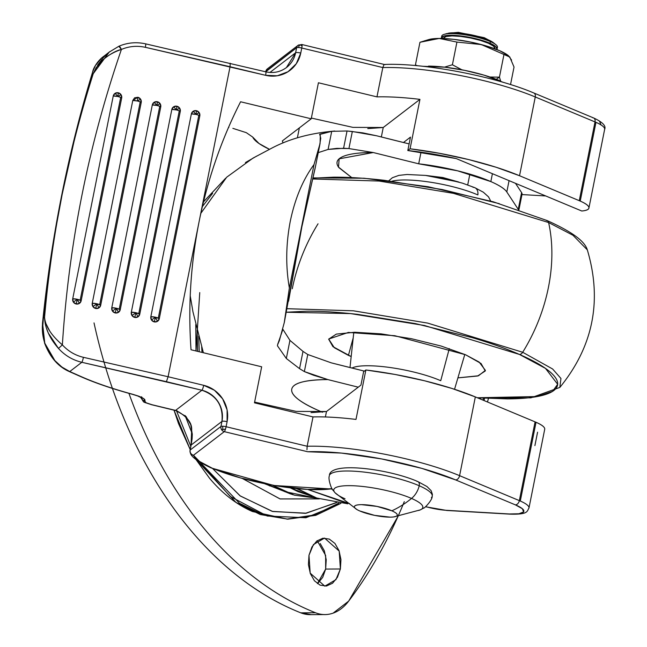 <?xml version="1.0" encoding="UTF-8"?>
<svg xmlns="http://www.w3.org/2000/svg" width="647" height="647" viewBox="0 0 647 647"><rect width="100%" height="100%" fill="white"/><g stroke="black" fill="none" stroke-linecap="round" stroke-linejoin="round"><path stroke-width="0.97" d="M484.239 37.68L458.335 32.35L453.353 32.795C465.614 33.199 477.324 35.577 488.493 39.936L484.271 37.696L490.394 41.594L490.062 43.276A28.411 6.017 11.3 0 1 497.074 48.274M497.025 48.024A28.411 6.017 -168.7 0 0 490.394 41.594A28.411 6.017 11.3 0 1 496.799 45.565M494.203 43.47A25.354 5.37 -168.7 0 0 488.493 39.936L484.271 37.696M418.625 510.459A45.387 9.608 -168.7 0 0 411.532 498.433A96.16 67.434 113.6 0 1 391.839 510.806A21.852 4.626 11.3 0 1 392.276 517.058A21.852 4.626 11.3 0 1 359.821 510.984L374.605 515.368L390.109 517.139C394.524 517.115 396.91 516.484 397.25 515.247C397.582 514.009 395.786 512.529 391.839 510.806A96.16 67.434 -66.4 0 0 411.532 498.433A45.387 9.608 11.3 0 1 418.625 510.459M431.371 497.705A52.431 11.104 -168.7 0 0 419.224 485.751A17.485 12.261 113.6 0 1 411.532 498.433A17.485 12.261 -66.4 0 0 419.224 485.751A52.431 11.104 11.3 0 1 431.371 497.705M416.903 481.384A4.367 3.065 113.6 0 1 417.865 481.586A4.367 3.065 113.6 0 1 419.264 485.549A4.367 3.065 113.6 0 1 419.224 485.751A4.367 3.065 -66.4 0 0 419.264 485.549A4.367 3.065 -66.4 0 0 417.865 481.586M494.882 48.792A26.228 5.556 -168.7 0 0 488.461 43.284A26.228 5.556 -168.7 0 0 462.257 36.612A26.228 5.556 -168.7 0 0 443.915 37.558M500.673 81.118L499.435 77.139L496.225 79.266L499.435 77.139L490.078 77.05M461.732 69.779L452.399 64.765L444.481 67.142L452.399 64.765L456.928 42.087L481.239 44.546L509.763 57.025L514.033 67.045L510.532 84.579L514.033 67.045M500.632 81.101L499.435 77.139L503.973 54.469L499.435 77.139L489.965 77.009M461.853 69.795L452.399 64.765L456.928 42.087L481.239 44.546L503.973 54.469L508.485 55.723L511.583 60.082M417.461 65.743L415.423 64.967L419.952 42.29L439.192 38.448L456.928 42.087L439.192 38.448L453.612 39.33L470.191 41.982L486.398 45.994L499.759 50.749L508.251 55.537M428.694 39.58L419.952 42.29L415.423 64.967L417.444 65.743M503.471 82.428L484.102 75.165L464.659 70.353L444.764 67.175L422.645 66.277M500.139 80.875A52.456 11.104 -168.7 0 0 428.484 66.115M428.354 39.677L439.192 38.448A43.713 9.252 -168.7 0 1 499.759 50.749A43.713 9.252 -168.7 0 1 508.388 55.658M509.512 56.726L509.982 57.316M424.61 40.777L434.428 38.739L439.151 38.448A43.713 9.252 -168.7 0 0 428.654 39.596M330.083 474.397A52.431 11.104 11.3 0 1 366.598 472.383A52.431 11.104 11.3 0 1 419.224 485.751A52.431 11.104 -168.7 0 0 366.598 472.383A52.431 11.104 -168.7 0 0 330.083 474.397M345.037 498.797A45.387 9.608 11.3 0 1 334.038 491.332A45.387 9.608 11.3 0 1 360.015 486.204A45.387 9.608 11.3 0 1 411.532 498.433A45.387 9.608 -168.7 0 0 360.015 486.204A45.387 9.608 -168.7 0 0 334.038 491.332M357.031 509.585A21.852 4.626 11.3 0 1 363.452 504.692A21.852 4.626 11.3 0 1 391.839 510.806L377.055 506.423L361.552 504.66C357.136 504.684 354.75 505.315 354.41 506.544C354.079 507.782 355.874 509.262 359.821 510.984M443.413 38.844A28.411 6.017 11.3 0 1 445.314 34.073A28.411 6.017 11.3 0 1 490.394 41.594L488.493 39.936A25.354 5.37 -168.7 0 0 453.353 32.795A25.354 5.37 -168.7 0 0 448.258 33.215M441.804 37.073A28.411 6.017 11.3 0 1 461.675 36.046A28.411 6.017 11.3 0 1 490.062 43.276L490.394 41.594A28.411 6.017 -168.7 0 0 462.007 34.372A28.411 6.017 -168.7 0 0 442.136 35.399M441.416 38.464L441.408 37.728L444.133 35.941L450.692 35.278L460.066 35.852L470.838 37.575L481.376 40.179L490.062 43.276L495.578 46.382L497.09 49.043L496.839 49.536M494.947 48.606L493.556 46.155L488.461 43.284L480.438 40.421L470.717 38.019L460.769 36.426L452.116 35.9L446.066 36.507L443.551 38.165M272.743 485.299L294.28 495.141L317.628 498.336L284.648 491.615L272.694 485.29M312.032 496.281L290.366 487.862M198.702 336.092L199.236 351.75L198.702 336.092M266.685 484.174L290.56 493.944L266.443 484.029M197.173 330.213L197.61 351.353M266.378 484.118L269.864 485.986M201.678 346.889L202.026 352.421M425.5 175.41L458.909 182.082L442.847 177.521L425.491 175.41M316.707 498.02L297.66 488.776L316.707 498.02L347.827 503.819M349.582 503.617L308.182 489.593L347.318 503.447M518.247 209.353L506.811 191.965C504.717 188.787 499.387 185.317 490.838 181.581L457.566 170.808L418.698 163.812L373.254 152.538L418.698 163.812L421.019 152.182L418.698 163.812A67.733 14.339 11.3 0 1 490.838 181.581L492.416 173.695L490.838 181.581A67.733 14.339 11.3 0 1 506.811 191.965L509.068 180.65L506.811 191.965L518.247 209.353L521.595 192.596L518.376 209.579M521.992 194.407A35.722 7.562 -168.7 0 0 521.595 192.596L515.505 183.344L521.595 192.596L520.989 195.637M284.308 322.473L301.858 226.854L315.081 168.479L320.071 143.497L314.03 164.524L289.363 287.972L284.308 322.473L279.31 340.751L277.595 344.722L282.569 330.229M284.235 322.829L289.363 287.972C285.594 266.354 285.901 244.121 290.277 221.258L290.277 221.258C295 198.548 302.925 179.64 314.03 164.524C302.925 179.64 295 198.548 290.277 221.258C285.901 244.121 285.594 266.354 289.363 287.972L314.03 164.524L319.529 145.947L320.75 138.264L319.707 134.212L320.305 135.611L320.071 143.497M277.854 343.703L277.434 345.789L277.854 343.703M319.602 134.487L331.717 131.325L328.094 149.441L318.243 152.635L328.094 149.441L331.717 131.325L347.043 130.993L343.589 148.252L328.094 149.441L336.95 148.365L348.919 148.567L352.332 131.503L347.043 130.993L343.589 148.252L348.919 148.567L352.332 131.503L376.603 135.781L362.765 132.861L347.043 130.993L331.717 131.325L319.707 134.212M289.945 340.371L286.322 358.487L277.434 345.789L286.322 358.487L289.945 340.371L302.998 351.394L299.553 368.653L286.322 358.487L299.553 368.653L304.357 371.58L307.77 354.516L302.998 351.394L299.553 368.653L304.357 371.58L307.77 354.516L331.232 362.838L364.39 371.119A978.515 207.177 -168.7 0 1 331.232 362.838L307.77 354.516L302.998 351.394L289.945 340.371L282.82 329.226L289.945 340.371M409.13 143.909A978.515 207.177 11.3 0 1 376.603 135.781L409.13 143.909M351.507 177.432L338.818 167.565C335.405 162.898 336.772 159.219 342.918 156.542C349.065 153.857 359.182 152.522 373.254 152.538L348.919 148.567L373.254 152.538L339.141 158.83L338.502 167.112L351.547 177.432M327.867 379.587L304.357 371.58L313.609 375.26L327.867 379.587L326.565 379.595C305.012 379.935 293.439 382.992 291.846 388.774L291.837 388.782C290.252 394.573 299.019 401.763 318.138 410.368L322.457 412.252L318.138 410.368C308.926 406.34 302.044 402.458 297.491 398.722C292.937 394.985 291.053 391.67 291.837 388.782L291.846 388.774C292.638 385.895 296.043 383.655 302.06 382.062C308.077 380.476 316.246 379.652 326.565 379.595A106.302 22.508 11.3 0 1 327.883 379.595L358.244 387.181L327.883 379.595M488.396 398.592L487.49 401.989L488.396 398.592M480.527 398.123L480.349 399.013L480.527 398.123M483.058 400.145L483.422 398.309L483.058 400.145M484.514 398.382L484.077 400.566L484.514 398.382M288.554 301.219L301.858 226.854L315.542 166.166M312.178 496.338L297.814 491.542L290.584 487.992M202.357 206.628L212.628 193.307L202.357 206.628M185.107 415.544L192.272 433.805M336.181 502.776L305.449 513.322L272.193 511.365L240.053 495.812L212.653 468.582L240.312 495.998L272.751 511.51L306.274 513.2L337.144 502.234M242.552 478.594L280.119 498.942L319.303 498.886L280.005 498.918L242.358 478.432M190.194 296.795L190.291 296.245L190.194 296.795M195.766 324.535L195.992 350.965L199.745 292.59M190.178 449.528L178.507 423.542L173.994 410.125L190.186 449.487M195.936 459.419L235.937 502.371L260.256 514.535L287.915 519.169L263.264 514.818L239.519 503.269L199.996 462.225L230.178 496.435L267.243 516.023L305.934 517.754L340.896 503.358L315.752 515.336L287.915 519.169M286.742 519.12L314.086 515.044L338.793 503.123M190.816 446.341L176.485 410.756L190.816 446.341M317.434 583.626L325.659 569.061L340.387 568.98L335.922 579.672L324.818 586.158L310.172 573.121L308.983 555.255L313.447 544.564L324.551 538.078L339.206 551.107L340.387 568.98L325.659 569.061L325.635 555.425L317.2 540.69M404.286 501.635A437.105 297.547 -90.3 0 1 348.676 601.112A52.456 35.706 -90.3 0 1 325.109 614.569A52.456 35.706 -90.3 0 1 315.501 612.749L300.774 612.83A52.456 35.706 89.7 0 0 310.382 614.65M94.017 322.902A437.105 297.547 89.7 0 0 300.774 612.83L315.501 612.749A437.105 297.547 -90.3 0 1 128.923 393.352L129.149 393.974C141.984 429.592 157.852 462.015 176.752 491.235C195.661 520.455 216.899 545.389 240.458 566.02C264.025 586.659 289.039 602.236 315.501 612.749C321.357 615.071 327.228 615.2 333.116 613.138L348.676 601.112L398.018 516.363M228.86 127.386L228.456 127.588M287.47 519.153L252.516 511.542C236.721 504.644 222.406 493.564 209.588 478.319L195.879 459.378M203.506 201.832L225.682 178.184M340.387 568.98L337.435 577.278L332.534 583.262L326.444 586.028L320.079 585.155L314.426 580.78L310.325 573.557L308.417 564.596L308.983 555.255L311.935 546.958L316.836 540.973L322.926 538.207L329.291 539.08L334.952 543.456L339.044 550.678L340.953 559.639L340.387 568.98M112.432 388.435L114.422 394.055C127.249 429.673 143.124 462.095 162.025 491.316C180.934 520.536 202.163 545.461 225.73 566.101C249.297 586.74 274.312 602.317 300.774 612.83L311.32 614.642M320.216 543.537L324.317 550.759L326.225 559.72L325.659 569.061L322.707 577.359L317.806 583.343M225.674 178.192L203.49 201.896M185.244 415.956L192.086 433.393M449.293 348.612L440.736 380.711L449.293 348.612M353.205 337.896L348.426 355.381L334.305 347.706L328.684 339.06L348.345 332.437L394.848 335.72L465.517 354.742L441.076 346.032L411.452 338.704L381.14 333.86L354.766 332.251L336.335 334.103L328.66 339.157L332.906 346.63L351.184 356.554L348.426 355.381L353.205 337.896M547.92 221.128L546.238 220.392A4.367 3.065 113.6 0 1 547.168 220.578A4.367 3.065 113.6 0 1 548.607 222.536L572.967 235.265L587.322 249.871L572.967 235.265L548.607 222.536A139.873 98.093 113.6 0 1 548.438 287.333A139.873 98.093 113.6 0 1 522.687 352.267L552.627 369L560.949 378.455L559.833 387.432L560.949 378.455L552.627 369L522.687 352.267A4.367 3.065 113.6 0 1 519.452 354.443L545.494 368.402L557.665 384.269L552.554 391.362L537.172 396.546L477.357 397.759M292.282 288.732A139.873 98.093 113.6 0 1 318.041 223.797M286.839 308.708L353.238 310.786L427.562 323.079L522.687 352.267A139.873 98.093 -66.4 0 0 548.438 287.333A139.873 98.093 -66.4 0 0 548.607 222.536L453.458 193.348L379.126 181.055L312.727 178.976L379.126 181.055L453.458 193.348L548.607 222.536A4.367 3.065 -66.4 0 0 547.168 220.578C575.959 233.559 585.147 242.617 587.322 249.871L587.322 249.871C602.389 300.564 593.234 346.42 559.833 387.432L530.88 397.84L477.737 397.921M473.006 187.315A8.743 6.13 113.6 0 1 474.906 187.719A8.743 6.13 113.6 0 1 477.858 194.925A8.743 6.13 -66.4 0 0 474.906 187.719M392.203 181.136A53.151 11.25 11.3 0 1 477.858 194.925A53.151 11.25 -168.7 0 0 401.091 180.036M499.29 203.668L442.362 189.579L384.132 180.278C365.256 178.127 348.369 177.092 333.448 177.173L312.922 178.176M286.12 312.242L350.528 313.593L424.448 325.49L519.452 354.443A4.367 3.065 -66.4 0 0 522.687 352.267L427.707 323.112L353.488 310.811L287.066 308.684M286.362 312.21L306.662 311.231C321.575 311.142 338.47 312.178 357.346 314.329L415.576 323.629L472.504 337.718C490.499 343.056 506.148 348.636 519.452 354.443C532.756 360.258 542.696 365.862 549.279 371.265C555.854 376.667 558.579 381.455 557.431 385.62C556.291 389.785 551.373 393.02 542.687 395.325C533.993 397.622 522.194 398.811 507.28 398.892L477.373 397.768M457.898 377.872L477.607 376.012L485.282 370.966L481.036 363.493L465.517 354.742L479.144 362.061L485.396 370.375L478.457 375.778L457.898 377.872M351.96 368.046A53.151 11.25 11.3 0 1 390.715 367.609A53.151 11.25 11.3 0 1 440.736 380.711A53.151 11.25 -168.7 0 0 360.63 366.04M62.29 344.811L62.371 344.875C68.865 243.377 88.542 144.904 121.401 49.455C129.076 46.212 137.067 45.5 145.357 47.32L265.626 75.311A30.595 29.398 52.5 0 0 300.758 53.046L301.761 48.015A4.367 0.922 -168.7 0 0 298.518 47.522A4.367 0.922 -168.7 0 0 297.943 47.506A4.367 0.922 11.3 0 1 298.518 47.522A4.311 2.936 -90.3 0 1 299.941 44.95A4.367 2.831 -128.2 0 0 299.383 44.894A4.367 2.831 -128.2 0 0 298.105 45.314A4.367 4.197 52.5 0 0 296.617 47.741A4.367 0.922 11.3 0 1 297.943 47.506A4.367 0.922 -168.7 0 0 296.617 47.741L265.82 71.348A4.367 4.197 -127.5 0 1 267.308 68.914A4.367 4.197 52.5 0 0 265.82 71.348L265.731 71.809A4.367 0.776 103.6 0 1 265.626 75.311L230.057 66.738L168.107 376.74L203.684 385.313L214.44 390.246L222.665 398.892L227.105 409.931L227.089 421.69L226.086 426.721L307.147 446.252A109.278 23.138 11.3 0 1 459.596 475.674L475.335 396.918A109.278 23.138 -168.7 0 0 365.87 369.987L355.996 419.418A109.278 23.138 -168.7 0 0 313.011 416.927L307.147 446.252L313.011 416.927L254.473 402.822L261.671 366.792L191.027 349.768A487.466 468.412 -127.5 0 1 199.082 221.735A487.466 468.412 -127.5 0 1 240.587 101.773L311.223 118.797L318.421 82.767L376.958 96.88A109.278 23.138 11.3 0 1 419.943 99.363L410.069 148.794A109.278 23.138 11.3 0 1 519.533 175.733L535.271 96.969A109.278 23.138 -168.7 0 0 382.822 67.555L376.958 96.88L382.822 67.555L301.761 48.015A4.367 0.776 -76.4 0 0 302.052 46.002A4.367 2.831 -128.2 0 0 299.941 44.95A4.311 2.936 89.7 0 0 298.518 47.522A4.367 0.922 11.3 0 1 301.761 48.015L300.758 53.046L296.286 63.729L288.036 71.712L277.272 75.78L265.626 75.311A4.367 0.776 -76.4 0 0 265.699 71.801L296.617 47.741A4.367 4.197 -127.5 0 1 298.105 45.314A4.367 2.831 51.8 0 1 299.383 44.894A4.367 2.831 51.8 0 1 299.941 44.95A4.367 2.831 51.8 0 1 302.052 46.002A4.367 0.776 103.6 0 1 301.761 48.015L382.822 67.555A109.278 23.138 11.3 0 1 535.271 96.969L519.533 175.733L496.184 167.274L468.735 159.591L439.281 153.274L410.069 148.794L407.804 150.533L456.24 158.588L581.774 211.011C586.829 210.542 589.207 209.369 588.916 207.501C588.624 205.625 585.729 203.49 580.23 201.088A34.97 7.4 11.3 0 1 588.875 208.221A34.97 7.4 11.3 0 1 581.774 211.011L456.24 158.588A100.536 21.286 11.3 0 0 407.804 150.533L410.069 148.794L419.943 99.363L383.234 127.499L381.342 136.978L383.234 127.499L419.943 99.363A109.278 23.138 -168.7 0 0 376.958 96.88L318.421 82.767L311.223 118.797L282.327 140.941L283.071 142.947L282.327 140.941L311.223 118.797L240.587 101.773C221.476 139.307 207.647 179.3 199.082 221.735L230.057 66.738L145.357 47.32C137.067 45.5 129.076 46.212 121.401 49.455C88.542 144.904 68.865 243.377 62.371 344.875C68.137 351.2 75.149 355.349 83.414 357.322L168.107 376.74L199.082 221.735C190.679 264.219 187.994 306.896 191.027 349.768L261.671 366.792L254.473 402.822L313.011 416.927C325.255 416.603 339.586 417.436 355.996 419.418L365.87 369.987L395.082 374.459L424.537 380.776L451.986 388.459L475.335 396.918L535.077 421.868L519.347 500.624A34.97 7.4 11.3 0 1 520.293 501.029L536.031 422.273A34.97 7.4 -168.7 0 0 535.077 421.868A34.97 7.4 11.3 0 1 536.031 422.273C541.531 424.683 544.426 426.818 544.717 428.686M222.519 429.551A4.367 1.529 -20.6 0 0 223.094 429.519A4.311 2.936 -90.3 0 1 222.851 426.219A4.367 0.922 -168.7 0 0 222.269 426.203A4.367 0.922 -168.7 0 0 220.942 426.446A4.367 4.197 52.5 0 0 221.371 429.341A4.367 1.529 -20.6 0 0 222.519 429.551A4.367 1.529 159.4 0 1 221.371 429.341A4.367 4.197 52.5 0 0 224.291 431.646A4.367 0.776 -76.4 0 0 225.536 428.929A4.367 1.529 159.4 0 1 223.094 429.519A4.367 1.529 159.4 0 1 222.519 429.551M254.619 402.094L296.205 411.403L326.476 411.524L325.392 416.967L326.476 411.524L311.013 412.624M297.394 137.771L299.367 127.88L297.394 137.771M311.369 118.069L352.955 127.378L383.234 127.499L367.763 128.599M154.229 321.882L157.456 321.341L155.506 317.224L154.229 321.882L155.506 317.224L151.487 319.974L154.229 321.882A4.367 4.238 -136.6 0 1 151.487 319.974L155.506 317.224L150.84 316.731L151.487 319.974A4.367 4.238 -136.6 0 1 150.84 316.731A4.958 1.051 11.3 0 1 155.506 317.224A4.958 1.051 11.3 0 1 158.297 318.098L198.823 115.287L199.81 115.862L199.171 112.61L196.429 110.702L193.194 111.244L196.033 114.414L196.429 110.702L196.033 114.414L199.171 112.61L196.033 114.414L198.823 115.287A4.958 1.051 -168.7 0 0 196.033 114.414A4.958 1.051 -168.7 0 0 191.366 113.921L150.84 316.731L191.366 113.921A4.367 4.238 -136.6 0 1 199.171 112.61A4.367 4.238 -136.6 0 1 199.81 115.862L159.291 318.664A4.367 4.238 -136.6 0 1 154.229 321.882M134.697 317.41L137.932 316.868L135.983 312.744L134.697 317.41L135.983 312.744L131.956 315.493L134.697 317.41A4.367 4.238 -136.6 0 1 131.956 315.493L135.983 312.744L131.309 312.25L131.956 315.493A4.367 4.238 -136.6 0 1 131.309 312.25A4.958 1.051 11.3 0 1 135.983 312.744A4.958 1.051 11.3 0 1 138.765 313.617L179.292 110.815L180.287 111.381L179.64 108.138L176.898 106.221L173.663 106.763L176.502 109.941L176.898 106.221L176.502 109.941L179.64 108.138L176.502 109.941L179.292 110.815A4.958 1.051 -168.7 0 0 176.502 109.941A4.958 1.051 -168.7 0 0 171.835 109.44L131.309 312.25L171.835 109.44A4.367 4.238 -136.6 0 1 179.64 108.138A4.367 4.238 -136.6 0 1 180.287 111.381L139.76 314.191A4.367 4.238 -136.6 0 1 134.697 317.41M115.166 312.93L118.401 312.388L116.452 308.271L115.166 312.93L116.452 308.271L112.424 311.021L115.166 312.93A4.367 4.238 -136.6 0 1 112.424 311.021L116.452 308.271L111.777 307.77L112.424 311.021A4.367 4.238 -136.6 0 1 111.777 307.77A4.958 1.051 11.3 0 1 116.452 308.271A4.958 1.051 11.3 0 1 119.234 309.145L159.76 106.334L160.755 106.901L160.108 103.657L157.367 101.749L154.132 102.291L156.978 105.461L157.367 101.749L156.978 105.461L160.108 103.657L156.978 105.461L159.76 106.334A4.958 1.051 -168.7 0 0 156.978 105.461A4.958 1.051 -168.7 0 0 152.304 104.968L111.777 307.77L152.304 104.968A4.367 4.238 -136.6 0 1 160.108 103.657A4.367 4.238 -136.6 0 1 160.755 106.901L120.229 309.711A4.367 4.238 -136.6 0 1 115.166 312.93M95.635 308.457L98.87 307.915L96.921 303.791L95.635 308.457L96.921 303.791L92.893 306.541L95.635 308.457A4.367 4.238 -136.6 0 1 92.893 306.541L96.921 303.791L92.246 303.297L92.893 306.541A4.367 4.238 -136.6 0 1 92.246 303.297A4.958 1.051 11.3 0 1 96.921 303.791A4.958 1.051 11.3 0 1 99.703 304.664L140.229 101.862L141.224 102.428L140.577 99.177L137.835 97.268L137.447 100.989L140.577 99.177L137.447 100.989L140.229 101.862A4.958 1.051 -168.7 0 0 137.447 100.989A4.958 1.051 -168.7 0 0 132.772 100.487L92.246 303.297L132.772 100.487L134.6 97.81L137.835 97.268A4.367 4.238 -136.6 0 1 141.224 102.428L100.697 305.23A4.367 4.238 -136.6 0 1 95.635 308.457M76.103 303.977L79.338 303.435L77.389 299.318L76.103 303.977L77.389 299.318L73.362 302.068L76.103 303.977A4.367 4.238 -136.6 0 1 73.362 302.068L77.389 299.318L72.715 298.817L73.362 302.068A4.367 4.238 -136.6 0 1 72.715 298.817A4.958 1.051 11.3 0 1 77.389 299.318A4.958 1.051 11.3 0 1 80.171 300.184L120.698 97.382L121.693 97.948L121.046 94.705L118.304 92.788L115.069 93.338L117.916 96.508L118.304 92.788L117.916 96.508L121.046 94.705L117.916 96.508L120.698 97.382A4.958 1.051 -168.7 0 0 117.916 96.508A4.958 1.051 -168.7 0 0 113.241 96.015L72.715 298.817L113.241 96.015A4.367 4.238 -136.6 0 1 121.046 94.705A4.367 4.238 -136.6 0 1 121.693 97.948L81.166 300.758A4.367 4.238 -136.6 0 1 76.103 303.977M265.739 71.647A4.367 0.922 11.3 0 1 265.715 71.493A4.367 0.922 11.3 0 1 265.82 71.348A4.367 0.922 -168.7 0 0 265.715 71.493L267.3 68.922M232.871 128.357L246.321 132.667L232.871 128.357M604.63 129.376A34.97 7.4 -168.7 0 0 595.968 122.332L580.23 201.088A34.97 7.4 -168.7 0 0 579.275 200.683L519.533 175.733L579.275 200.683L595.014 121.927L535.271 96.969L595.014 121.927L579.275 200.683A34.97 7.4 11.3 0 1 580.23 201.088L595.968 122.332A34.97 7.4 -168.7 0 0 595.014 121.927A34.97 7.4 11.3 0 1 595.968 122.332A34.97 7.4 11.3 0 1 604.638 129.335M190.25 452.617A4.367 4.222 -25.4 0 0 193.493 455.245A4.367 4.197 -127.5 0 1 190.566 452.94A4.367 1.529 159.4 0 1 190.226 452.552A4.367 4.222 154.6 0 1 190.064 450.352A4.367 0.922 11.3 0 1 190.04 450.199A4.367 0.922 11.3 0 1 190.145 450.045L220.942 426.446L221.953 421.415L191.156 445.015L190.145 450.045A4.367 4.197 52.5 0 0 193.493 455.245A30.595 6.478 11.3 0 1 193.534 455.326A4.367 4.23 156.7 0 1 190.372 452.9A4.367 4.23 -23.3 0 0 193.534 455.326L199.519 461.44L212.184 468.177A76.492 16.199 11.3 0 1 193.534 455.326A30.595 6.478 -168.7 0 0 193.493 455.245A4.367 4.222 154.6 0 1 190.38 452.916L190.234 452.593A4.367 1.529 -20.6 0 0 190.566 452.94A4.367 4.197 -127.5 0 1 190.145 450.045L192.094 438.698L192.28 434.315L190.8 424.853L185.964 416.425L175.572 410.4L201.888 390.238L81.829 362.296L69.763 371.548L81.781 376.869C95.821 383.056 112.813 388.863 132.764 394.298L138.377 396.061L143.998 398.827L144.726 401.043L146.125 402.774L151.835 404.682L175.572 410.4L201.888 390.238C216.696 395.479 223.385 405.879 221.953 421.415L191.156 445.015L192.078 438.86M93.435 73.257L93.233 73.718C80.729 113.193 70.402 153.282 62.249 194.003C54.122 234.724 48.226 275.84 44.554 317.337L43.389 318.227L50.11 264.494L55.723 229.07L62.241 194.011A17.485 3.704 -168.7 0 0 61.821 194.626A17.485 3.704 11.3 0 1 62.241 194.011L62.249 194.003C70.402 153.282 80.729 113.193 93.233 73.718L92.068 74.615L89.577 82.953L77.963 125.106L69.658 159.34L62.241 194.011L55.723 229.07L50.11 264.494L43.389 318.227L44.554 317.337C48.226 275.84 54.122 234.724 62.249 194.003L75.804 133.622L92.707 71.712C80.519 111.64 70.224 152.611 61.821 194.618C53.369 236.931 46.924 279.908 42.476 323.54L43.389 318.227L42.419 330.803L44.78 343.161L54.849 360.573L61.877 367.043L69.763 371.548L81.829 362.296C72.658 360.096 64.878 355.478 58.481 348.442L48.29 333.035L46.341 327.851M42.395 330.172L42.354 329.323M331.992 488.728A76.492 16.199 11.3 0 1 212.184 468.177A4.367 3.065 113.6 0 1 211.221 467.967A4.367 3.065 -66.4 0 0 212.184 468.177L240.522 477.931L274.74 485.549L307.576 489.415L332.057 488.711M363.606 371.718L360.929 385.127L326.476 411.524L360.929 385.127L363.606 371.718L365.87 369.987L363.606 371.718M410.481 137.124L407.804 150.533L410.481 137.124L403.461 142.51L410.481 137.124M269.516 149.336L259.043 143.529L252.71 137.075L246.321 132.667L252.71 137.075A80.867 17.121 11.3 0 0 269.516 149.336M545.712 195.952L521.967 194.577L545.712 195.952M475.335 396.918L459.596 475.674L519.347 500.624L535.077 421.868L475.335 396.918M544.677 429.414A34.97 7.4 -168.7 0 0 536.031 422.273L520.293 501.029A34.97 7.4 11.3 0 1 528.963 508.073A34.97 7.4 -168.7 0 0 520.293 501.029A34.97 7.4 -168.7 0 0 519.347 500.624A4.367 2.944 112.7 0 1 515.424 504.886L455.674 479.928L421.86 468.388L381.673 458.941L341.487 453.078L307.681 451.743L224.291 431.646L193.493 455.245L224.291 431.646A4.367 4.197 -127.5 0 1 220.942 426.446L190.145 450.045A4.367 0.922 -168.7 0 0 190.04 450.199L191.051 445.168A4.367 0.922 11.3 0 1 191.156 445.015A4.367 0.922 -168.7 0 0 191.051 445.168C191.811 440.753 191.811 440.753 191.051 445.168A4.367 0.922 11.3 0 0 191.075 445.322M534.899 445.605L537.576 432.204M430.449 507.838A21.852 4.626 -168.7 0 0 446.317 510.305L509.343 513.969L518.975 513.767L523.625 511.89L522.355 508.72L515.424 504.886A30.595 6.478 11.3 0 1 509.343 513.969L446.317 510.305A21.852 4.626 11.3 0 1 430.449 507.838L425.605 506.666L430.449 507.838A4.367 0.776 103.6 0 1 430.255 507.895A4.367 0.776 -76.4 0 0 430.449 507.838M141.078 398.075L141.078 398.059C145.009 403.388 140.795 401.019 151.649 404.747A4.367 0.776 -76.4 0 0 151.835 404.682C146.618 403.34 144.249 402.127 144.726 401.043C145.818 399.749 143.707 398.091 138.377 396.061L132.764 394.298C112.813 388.863 95.821 383.056 81.781 376.869L69.763 371.548C58.23 366.348 49.9 356.885 44.78 343.161C42.071 334.92 41.61 326.606 43.389 318.227L42.532 322.974L44.78 343.161A4.367 1.448 161.3 0 1 44.473 342.821C49.738 356.885 57.858 366.388 68.825 371.354L80.851 376.675C95.149 382.967 112.352 388.847 132.457 394.322L137.698 395.972A4.367 2.556 -69.7 0 0 138.377 396.061A4.367 2.556 110.3 0 1 137.674 395.964L142.267 398.196L141.62 396.773M446.94 510.483A4.367 2.353 -86.7 0 1 446.317 510.305A4.367 2.353 93.3 0 0 446.94 510.483M509.957 514.147A4.367 2.353 -86.7 0 1 509.343 513.969A4.367 2.353 93.3 0 0 509.957 514.147M515.424 504.886A4.367 2.944 -67.3 0 0 519.347 500.624L459.596 475.674A4.367 2.944 112.7 0 1 455.674 479.928L515.424 504.886M455.674 479.928A4.367 2.944 -67.3 0 0 459.596 475.674A109.278 23.138 -168.7 0 0 307.147 446.252L306.969 449.722L307.147 446.252L226.086 426.721A4.367 0.776 103.6 0 1 225.536 428.929A4.367 0.776 103.6 0 1 224.291 431.646L307.681 451.743A104.903 22.208 11.3 0 1 455.674 479.928M44.554 317.337C44.845 327.754 49.479 338.122 58.481 348.442L62.371 344.875C51.339 335.429 45.395 326.25 44.554 317.337L44.57 317.548M46.115 323.969L49.827 331.207M109.82 51.631L101.757 57.882C96.532 63.05 93.491 67.749 92.618 71.979L92.068 74.615L93.233 73.718C98.166 62.161 107.556 54.073 121.401 49.455C116.452 50.531 110.742 53.628 104.264 58.74L97.196 66.633M62.371 344.875L58.481 348.442C64.878 355.478 72.658 360.096 81.829 362.296A4.367 0.566 -77.1 0 0 83.414 357.322C75.149 355.349 68.137 351.2 62.371 344.875M83.414 357.322A4.367 0.566 102.9 0 1 81.829 362.296L166.416 381.69L168.107 376.74L83.414 357.322M168.107 376.74L166.416 381.69L201.888 390.238A4.367 0.776 -76.4 0 0 203.684 385.313L168.107 376.74M203.684 385.313A4.367 0.776 103.6 0 1 201.888 390.238A26.228 25.201 -127.5 0 1 221.953 421.415A4.367 0.922 11.3 0 1 227.089 421.69A30.595 29.398 52.5 0 0 203.684 385.313M227.089 421.69A4.367 0.922 -168.7 0 0 221.953 421.415L220.942 426.446A4.367 0.922 11.3 0 1 222.269 426.203A4.367 0.922 11.3 0 1 222.851 426.219A4.367 0.922 11.3 0 1 226.086 426.721L227.089 421.69M222.851 426.219A4.311 2.936 89.7 0 0 223.094 429.519A4.367 1.529 -20.6 0 0 225.536 428.929A4.367 0.776 -76.4 0 0 226.086 426.721A4.367 0.922 -168.7 0 0 222.851 426.219M68.784 371.329A4.367 3.098 -66.1 0 0 69.763 371.548A4.367 3.098 113.9 0 1 68.784 371.338M80.802 376.659A4.367 3.098 -66.1 0 0 81.781 376.869A4.367 3.098 113.9 0 1 80.802 376.659M141.386 397.614A4.367 4.205 51.5 0 0 144.726 401.043A4.367 4.205 -128.5 0 1 141.386 397.614M151.835 404.682A4.367 0.776 103.6 0 1 151.641 404.739L176.809 410.853A4.367 0.728 -73.2 0 0 176.995 410.788L151.835 404.682M176.995 410.788A4.367 0.728 106.8 0 1 176.801 410.845C186.902 416.514 191.86 422.693 191.682 429.382L191.051 445.168M190.064 450.352A4.367 4.222 -25.4 0 0 190.226 452.552A4.367 1.529 -20.6 0 0 190.234 452.593L190.04 450.199M599.704 121.644L600.966 124.806M269.928 72.456L295.614 52.771L296.617 47.741L295.614 52.771L269.928 72.456M295.614 52.771L286.386 67.611A26.228 25.201 -127.5 0 0 295.614 52.771A4.367 0.922 11.3 0 1 300.758 53.046A4.367 0.922 -168.7 0 0 295.614 52.771M592.773 117.803A4.367 2.944 112.7 0 1 593.663 117.98A4.367 2.944 112.7 0 1 595.014 121.927A4.367 2.944 -67.3 0 0 593.663 117.98M588.907 208.083L604.646 129.327C606.239 125.898 602.559 122.105 593.614 117.956L533.872 93.006A4.367 2.944 112.7 0 1 533.912 93.022A4.367 2.944 112.7 0 1 535.271 96.969A4.367 2.944 -67.3 0 0 533.912 93.022M383.857 64.902L382.822 67.555M301.639 44.562A4.367 0.776 103.6 0 1 301.834 44.506L385.03 64.66M301.834 44.506A4.367 0.776 103.6 0 1 302.052 46.002A4.367 0.776 -76.4 0 0 301.777 44.497M92.068 74.615C93.249 68.178 96.492 62.589 101.789 57.85L95.424 65.557L93.006 71M119.323 46.325L118.862 46.269A4.367 1.003 66.6 0 1 118.919 46.228A4.367 1.003 66.6 0 1 119.323 46.325A4.367 1.003 66.6 0 1 121.401 49.455L118.862 46.269L109.222 52.1L93.233 73.718L96.395 67.167M97.527 65.266L103.326 57.607L107.426 53.596M145.357 47.32A4.367 0.566 -77.1 0 0 145.599 43.85A4.367 0.566 102.9 0 1 145.357 47.32M230.057 66.738L230.211 63.252L230.057 66.738M102.323 57.405L101.716 57.923M101.749 57.89A4.367 2.798 49.1 0 1 101.789 57.85L103.108 56.774M81.166 300.758L121.693 97.948A4.958 1.051 -168.7 0 0 120.698 97.382L80.171 300.184A4.958 1.051 11.3 0 1 81.166 300.758L77.389 299.318L79.338 303.435L81.166 300.758M117.916 96.508L115.069 93.338L113.241 96.015L117.916 96.508M100.697 305.23L141.224 102.428A4.958 1.051 -168.7 0 0 140.229 101.862L99.703 304.664A4.958 1.051 11.3 0 1 100.697 305.23L96.921 303.791L98.87 307.915L100.697 305.23M120.229 309.711L160.755 106.901A4.958 1.051 -168.7 0 0 159.76 106.334L119.234 309.145A4.958 1.051 11.3 0 1 120.229 309.711L116.452 308.271L118.401 312.388L120.229 309.711M139.76 314.191L180.287 111.381A4.958 1.051 -168.7 0 0 179.292 110.815L138.765 313.617A4.958 1.051 11.3 0 1 139.76 314.191L135.983 312.744L137.932 316.868L139.76 314.191M159.291 318.664L199.81 115.862A4.958 1.051 -168.7 0 0 198.823 115.287L158.297 318.098A4.958 1.051 11.3 0 1 159.291 318.664L155.506 317.224L157.456 321.341L159.291 318.664M137.447 100.989L137.835 97.268L132.772 100.487L137.447 100.989M156.978 105.461L154.132 102.291L152.304 104.968L156.978 105.461M176.502 109.941L173.663 106.763L171.835 109.44L176.502 109.941M196.033 114.414L193.194 111.244L191.366 113.921L196.033 114.414M497.446 47.28L497.106 48.954M493.321 42.637L495.812 44.627M356.942 509.553L335.162 492.86L332.631 489.739C332.542 491.105 327.633 479.54 329.38 475.804C329.048 460.923 389.324 468.97 417.816 481.562L426.963 486.528L431.145 490.685L432.39 494.332L432.204 496.346C432.374 500.471 423.405 509.262 423.842 507.968L420.299 509.876L393.869 516.904M467.716 184.896L469.868 174.124M447.312 33.442L444.246 34.323M441.723 36.143L441.383 37.817M292.921 494.737L264.777 483.794M197.561 351.345L197.133 330.051M316.626 497.996L296.779 488.687M518.934 209.765L522.032 194.262M334.758 131.034C309.897 133.112 288.449 139.065 270.406 148.875L253.017 158.103L226.701 177.197L200.837 213.332M190.234 295.857L192.952 311.814L203.368 352.744M245.431 162.575L256.794 156.04M324.972 614.569L310.245 614.65M454.542 389.284L464.805 354.435M388.855 180.723L392.381 177.723L398.851 175.394L407.044 174.496L425.564 175.418L442.653 178.135L462.532 183.174L474.833 187.687L483.325 192.191L488.534 196.882L490.693 201.071M547.152 220.578L493.24 201.791L428.16 186.74L364.099 178.232L312.986 177.893M349.995 367.553L353.812 332.259M190.355 452.86C191.059 456.774 198.031 461.821 211.27 467.991L273.681 485.468L332.186 489.051M425.5 506.755L446.899 510.483L509.925 514.139C528.769 514.713 526.925 511.065 528.971 508.024L544.709 429.268M141.07 398.042L140.949 397.379M301.809 44.497L298.138 45.282L267.34 68.881M533.872 93.006C495.303 76.459 423.494 62.71 384.544 64.465M286.475 67.539C280.305 72.076 273.374 73.491 265.691 71.801L145.591 43.85C136.371 41.82 127.483 42.613 118.919 46.228L109.222 52.1"/></g></svg>
